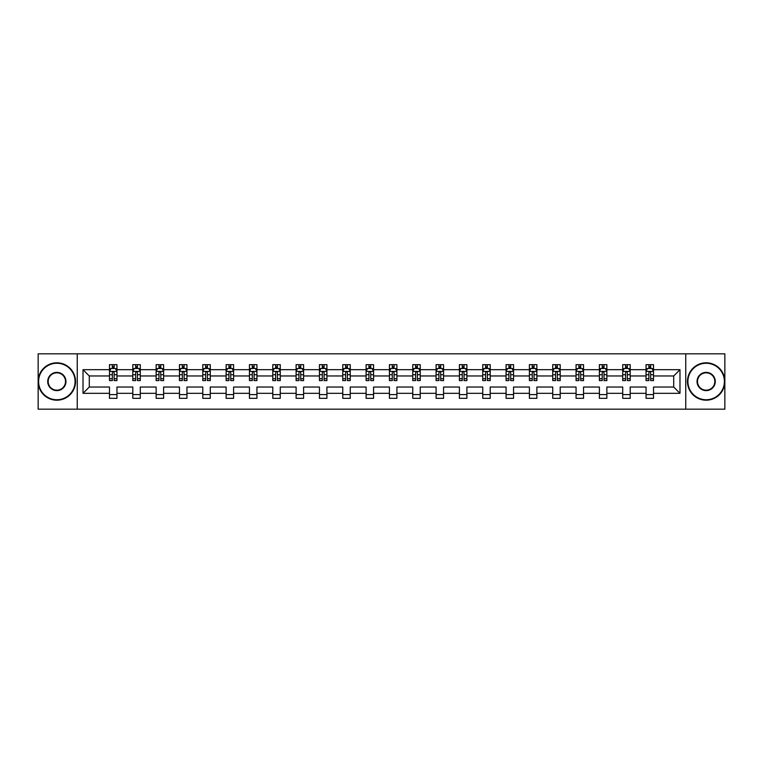 <?xml version="1.0" encoding="UTF-8"?>
<svg xmlns="http://www.w3.org/2000/svg" width="763" height="763" viewBox="0 0 763 763"><rect width="100%" height="100%" fill="white"/><g stroke="black" fill="none" stroke-linecap="round" stroke-linejoin="round"><path stroke-width="1.14" d="M685.746 353.832L38.15 353.832L38.15 409.168L724.85 409.168L724.85 353.832L685.746 353.832L685.746 409.168M653.519 393.317L653.519 387.032L673.71 387.032L679.986 393.317L653.519 393.317L653.519 398.324L646.042 398.324L646.042 393.317L630.19 393.317L630.19 398.324L622.713 398.324L622.713 393.317L606.862 393.317L606.862 398.324L599.384 398.324L599.384 393.317L583.533 393.317L583.533 398.324L576.055 398.324L576.055 393.317L560.204 393.317L560.204 398.324L552.727 398.324L552.727 393.317L536.875 393.317L536.875 398.324L529.398 398.324L529.398 393.317L513.547 393.317L513.547 398.324L506.069 398.324L506.069 393.317L490.218 393.317L490.218 398.324L482.741 398.324L482.741 393.317L466.889 393.317L466.889 398.324L459.412 398.324L459.412 393.317L443.561 393.317L443.561 398.324L436.083 398.324L436.083 393.317L420.232 393.317L420.232 398.324L412.754 398.324L412.754 393.317L396.903 393.317L396.903 398.324L389.426 398.324L389.426 393.317L373.574 393.317L373.574 398.324L366.097 398.324L366.097 393.317L350.246 393.317L350.246 398.324L342.768 398.324L342.768 393.317L326.917 393.317L326.917 398.324L319.439 398.324L319.439 393.317L303.588 393.317L303.588 398.324L296.111 398.324L296.111 393.317L280.259 393.317L280.259 398.324L272.782 398.324L272.782 393.317L256.931 393.317L256.931 398.324L249.453 398.324L249.453 393.317L233.602 393.317L233.602 398.324L226.125 398.324L226.125 393.317L210.273 393.317L210.273 398.324L202.796 398.324L202.796 393.317L186.945 393.317L186.945 398.324L179.467 398.324L179.467 393.317L163.616 393.317L163.616 398.324L156.138 398.324L156.138 393.317L140.287 393.317L140.287 398.324L132.81 398.324L132.81 393.317L116.958 393.317L116.958 398.324L109.481 398.324L109.481 393.317L83.014 393.317L83.014 369.683L109.481 369.683L109.481 364.676L116.958 364.676L116.958 369.683L132.81 369.683L132.81 364.676L140.287 364.676L140.287 369.683L156.138 369.683L156.138 364.676L163.616 364.676L163.616 369.683L179.467 369.683L179.467 364.676L186.945 364.676L186.945 369.683L202.796 369.683L202.796 364.676L210.273 364.676L210.273 369.683L226.125 369.683L226.125 364.676L233.602 364.676L233.602 369.683L249.453 369.683L249.453 364.676L256.931 364.676L256.931 369.683L272.782 369.683L272.782 364.676L280.259 364.676L280.259 369.683L296.111 369.683L296.111 364.676L303.588 364.676L303.588 369.683L319.439 369.683L319.439 364.676L326.917 364.676L326.917 369.683L342.768 369.683L342.768 364.676L350.246 364.676L350.246 369.683L366.097 369.683L366.097 364.676L373.574 364.676L373.574 369.683L389.426 369.683L389.426 364.676L396.903 364.676L396.903 369.683L412.754 369.683L412.754 364.676L420.232 364.676L420.232 369.683L436.083 369.683L436.083 364.676L443.561 364.676L443.561 369.683L459.412 369.683L459.412 364.676L466.889 364.676L466.889 369.683L482.741 369.683L482.741 364.676L490.218 364.676L490.218 369.683L506.069 369.683L506.069 364.676L513.547 364.676L513.547 369.683L529.398 369.683L529.398 364.676L536.875 364.676L536.875 369.683L552.727 369.683L552.727 364.676L560.204 364.676L560.204 369.683L576.055 369.683L576.055 364.676L583.533 364.676L583.533 369.683L599.384 369.683L599.384 364.676L606.862 364.676L606.862 369.683L622.713 369.683L622.713 364.676L630.19 364.676L630.19 369.683L646.042 369.683L646.042 364.676L653.519 364.676L653.519 369.683L679.986 369.683L679.986 393.317M77.254 409.168L77.254 353.832M646.042 369.683L646.042 375.968L630.19 375.968L630.19 369.683M630.19 393.317L630.19 387.032L646.042 387.032L646.042 393.317M622.713 369.683L622.713 375.968L606.862 375.968L606.862 369.683M606.862 393.317L606.862 387.032L622.713 387.032L622.713 393.317M599.384 369.683L599.384 375.968L583.533 375.968L583.533 369.683M583.533 393.317L583.533 387.032L599.384 387.032L599.384 393.317M576.055 369.683L576.055 375.968L560.204 375.968L560.204 369.683M560.204 393.317L560.204 387.032L576.055 387.032L576.055 393.317M552.727 369.683L552.727 375.968L536.875 375.968L536.875 369.683M536.875 393.317L536.875 387.032L552.727 387.032L552.727 393.317M529.398 369.683L529.398 375.968L513.547 375.968L513.547 369.683M513.547 393.317L513.547 387.032L529.398 387.032L529.398 393.317M506.069 369.683L506.069 375.968L490.218 375.968L490.218 369.683M490.218 393.317L490.218 387.032L506.069 387.032L506.069 393.317M482.741 369.683L482.741 375.968L466.889 375.968L466.889 369.683M466.889 393.317L466.889 387.032L482.741 387.032L482.741 393.317M459.412 369.683L459.412 375.968L443.561 375.968L443.561 369.683M443.561 393.317L443.561 387.032L459.412 387.032L459.412 393.317M436.083 369.683L436.083 375.968L420.232 375.968L420.232 369.683M420.232 393.317L420.232 387.032L436.083 387.032L436.083 393.317M412.754 369.683L412.754 375.968L396.903 375.968L396.903 369.683M396.903 393.317L396.903 387.032L412.754 387.032L412.754 393.317M389.426 369.683L389.426 375.968L373.574 375.968L373.574 369.683M373.574 393.317L373.574 387.032L389.426 387.032L389.426 393.317M366.097 369.683L366.097 375.968L350.246 375.968L350.246 369.683M350.246 393.317L350.246 387.032L366.097 387.032L366.097 393.317M342.768 369.683L342.768 375.968L326.917 375.968L326.917 369.683M326.917 393.317L326.917 387.032L342.768 387.032L342.768 393.317M319.439 369.683L319.439 375.968L303.588 375.968L303.588 369.683M303.588 393.317L303.588 387.032L319.439 387.032L319.439 393.317M296.111 369.683L296.111 375.968L280.259 375.968L280.259 369.683M280.259 393.317L280.259 387.032L296.111 387.032L296.111 393.317M272.782 369.683L272.782 375.968L256.931 375.968L256.931 369.683M256.931 393.317L256.931 387.032L272.782 387.032L272.782 393.317M249.453 369.683L249.453 375.968L233.602 375.968L233.602 369.683M233.602 393.317L233.602 387.032L249.453 387.032L249.453 393.317M226.125 369.683L226.125 375.968L210.273 375.968L210.273 369.683M210.273 393.317L210.273 387.032L226.125 387.032L226.125 393.317M202.796 369.683L202.796 375.968L186.945 375.968L186.945 369.683M186.945 393.317L186.945 387.032L202.796 387.032L202.796 393.317M179.467 369.683L179.467 375.968L163.616 375.968L163.616 369.683M163.616 393.317L163.616 387.032L179.467 387.032L179.467 393.317M156.138 369.683L156.138 375.968L140.287 375.968L140.287 369.683M140.287 393.317L140.287 387.032L156.138 387.032L156.138 393.317M132.81 369.683L132.81 375.968L116.958 375.968L116.958 369.683M116.958 393.317L116.958 387.032L132.81 387.032L132.81 393.317M109.481 369.683L109.481 375.968L89.29 375.968L89.29 387.032L109.481 387.032L109.481 393.317M83.014 369.683L89.29 375.968M673.71 387.032L673.71 375.968L653.519 375.968L653.519 369.683M648.884 368.415L650.677 368.415M625.555 368.415L627.348 368.415M602.226 368.415L604.019 368.415M578.898 368.415L580.691 368.415M555.569 368.415L557.362 368.415M532.24 368.415L534.033 368.415M508.911 368.415L510.705 368.415M485.583 368.415L487.376 368.415M462.254 368.415L464.047 368.415M438.925 368.415L440.718 368.415M415.597 368.415L417.39 368.415M392.268 368.415L394.061 368.415M368.939 368.415L370.732 368.415M345.61 368.415L347.403 368.415M322.282 368.415L324.075 368.415M298.953 368.415L300.746 368.415M275.624 368.415L277.417 368.415M252.295 368.415L254.089 368.415M228.967 368.415L230.76 368.415M205.638 368.415L207.431 368.415M182.309 368.415L184.102 368.415M158.981 368.415L160.774 368.415M135.652 368.415L137.445 368.415M112.323 368.415L114.116 368.415M109.481 394.585L116.958 394.585M132.81 394.585L140.287 394.585M156.138 394.585L163.616 394.585M179.467 394.585L186.945 394.585M202.796 394.585L210.273 394.585M226.125 394.585L233.602 394.585M249.453 394.585L256.931 394.585M272.782 394.585L280.259 394.585M296.111 394.585L303.588 394.585M319.439 394.585L326.917 394.585M342.768 394.585L350.246 394.585M366.097 394.585L373.574 394.585M389.426 394.585L396.903 394.585M412.754 394.585L420.232 394.585M436.083 394.585L443.561 394.585M459.412 394.585L466.889 394.585M482.741 394.585L490.218 394.585M506.069 394.585L513.547 394.585M529.398 394.585L536.875 394.585M552.727 394.585L560.204 394.585M576.055 394.585L583.533 394.585M599.384 394.585L606.862 394.585M622.713 394.585L630.19 394.585M646.042 394.585L653.519 394.585M89.29 387.032L83.014 393.317M679.986 369.683L673.71 375.968M114.116 366.621L112.323 366.621M110.883 368.672L109.481 368.672L109.481 364.676L112.323 364.676L112.323 368.491M109.481 378.725L109.481 380.603L112.323 380.603L112.323 378.725L109.481 378.725L109.481 375.968M116.958 375.968L116.958 380.603L114.116 380.603L114.116 372.602C113.525 371.447 112.924 371.447 112.323 372.602L112.323 378.725M115.556 368.672L116.958 368.672L116.958 364.676L114.116 364.676L114.116 368.491M116.958 371.476L115.461 368.491L110.978 368.491L109.481 371.476M56.843 363.255A18.245 18.245 0 0 0 38.598 381.5A18.245 18.245 0 0 0 56.843 399.745A18.245 18.245 0 0 0 75.089 381.5A18.245 18.245 0 0 0 56.843 363.255M56.843 400.194A18.694 18.694 0 0 1 38.15 381.5A18.694 18.694 0 0 1 56.843 362.806A18.694 18.694 0 0 1 75.537 381.5A18.694 18.694 0 0 1 56.843 400.194M56.843 372.382A9.118 9.118 0 0 1 65.961 381.5A9.118 9.118 0 0 1 56.843 390.618A9.118 9.118 0 0 1 47.716 381.5A9.118 9.118 0 0 1 56.843 372.382M56.843 390.17A8.67 8.67 0 0 0 65.513 381.5A8.67 8.67 0 0 0 56.843 372.83A8.67 8.67 0 0 0 48.174 381.5A8.67 8.67 0 0 0 56.843 390.17M706.156 363.255A18.245 18.245 0 0 0 687.911 381.5A18.245 18.245 0 0 0 706.156 399.745A18.245 18.245 0 0 0 724.402 381.5A18.245 18.245 0 0 0 706.156 363.255M706.156 400.194A18.694 18.694 0 0 1 687.463 381.5A18.694 18.694 0 0 1 706.156 362.806A18.694 18.694 0 0 1 724.85 381.5A18.694 18.694 0 0 1 706.156 400.194M706.156 372.382A9.118 9.118 0 0 1 715.284 381.5A9.118 9.118 0 0 1 706.156 390.618A9.118 9.118 0 0 1 697.039 381.5A9.118 9.118 0 0 1 706.156 372.382M706.156 390.17A8.67 8.67 0 0 0 714.826 381.5A8.67 8.67 0 0 0 706.156 372.83A8.67 8.67 0 0 0 697.487 381.5A8.67 8.67 0 0 0 706.156 390.17M137.445 366.621L135.652 366.621M134.212 368.672L132.81 368.672L132.81 364.676L135.652 364.676L135.652 368.491M132.81 378.725L132.81 380.603L135.652 380.603L135.652 378.725L132.81 378.725L132.81 375.968M140.287 375.968L140.287 380.603L137.445 380.603L137.445 372.602C136.854 371.447 136.253 371.447 135.652 372.602L135.652 378.725M138.885 368.672L140.287 368.672L140.287 364.676L137.445 364.676L137.445 368.491M140.287 371.476L138.79 368.491L134.307 368.491L132.81 371.476M160.774 366.621L158.981 366.621M157.54 368.672L156.138 368.672L156.138 364.676L158.981 364.676L158.981 368.491M156.138 378.725L156.138 380.603L158.981 380.603L158.981 378.725L156.138 378.725L156.138 375.968M163.616 375.968L163.616 380.603L160.774 380.603L160.774 372.602C160.182 371.447 159.581 371.447 158.981 372.602L158.981 378.725M162.214 368.672L163.616 368.672L163.616 364.676L160.774 364.676L160.774 368.491M163.616 371.476L162.118 368.491L157.636 368.491L156.138 371.476M184.102 366.621L182.309 366.621M180.869 368.672L179.467 368.672L179.467 364.676L182.309 364.676L182.309 368.491M179.467 378.725L179.467 380.603L182.309 380.603L182.309 378.725L179.467 378.725L179.467 375.968M186.945 375.968L186.945 380.603L184.102 380.603L184.102 372.602C183.511 371.447 182.91 371.447 182.309 372.602L182.309 378.725M185.543 368.672L186.945 368.672L186.945 364.676L184.102 364.676L184.102 368.491M186.945 371.476L185.447 368.491L180.965 368.491L179.467 371.476M207.431 366.621L205.638 366.621M204.198 368.672L202.796 368.672L202.796 364.676L205.638 364.676L205.638 368.491M202.796 378.725L202.796 380.603L205.638 380.603L205.638 378.725L202.796 378.725L202.796 375.968M210.273 375.968L210.273 380.603L207.431 380.603L207.431 372.602C206.83 371.447 206.239 371.447 205.638 372.602L205.638 378.725M208.871 368.672L210.273 368.672L210.273 364.676L207.431 364.676L207.431 368.491M210.273 371.476L208.776 368.491L204.293 368.491L202.796 371.476M230.76 366.621L228.967 366.621M227.527 368.672L226.125 368.672L226.125 364.676L228.967 364.676L228.967 368.491M226.125 378.725L226.125 380.603L228.967 380.603L228.967 378.725L226.125 378.725L226.125 375.968M233.602 375.968L233.602 380.603L230.76 380.603L230.76 372.602C230.159 371.447 229.568 371.447 228.967 372.602L228.967 378.725M232.2 368.672L233.602 368.672L233.602 364.676L230.76 364.676L230.76 368.491M233.602 371.476L232.105 368.491L227.622 368.491L226.125 371.476M254.089 366.621L252.295 366.621M250.855 368.672L249.453 368.672L249.453 364.676L252.295 364.676L252.295 368.491M249.453 378.725L249.453 380.603L252.295 380.603L252.295 378.725L249.453 378.725L249.453 375.968M256.931 375.968L256.931 380.603L254.089 380.603L254.089 372.602C253.488 371.447 252.896 371.447 252.295 372.602L252.295 378.725M255.529 368.672L256.931 368.672L256.931 364.676L254.089 364.676L254.089 368.491M256.931 371.476L255.433 368.491L250.951 368.491L249.453 371.476M277.417 366.621L275.624 366.621M274.184 368.672L272.782 368.672L272.782 364.676L275.624 364.676L275.624 368.491M272.782 378.725L272.782 380.603L275.624 380.603L275.624 378.725L272.782 378.725L272.782 375.968M280.259 375.968L280.259 380.603L277.417 380.603L277.417 372.602C276.816 371.447 276.225 371.447 275.624 372.602L275.624 378.725M278.857 368.672L280.259 368.672L280.259 364.676L277.417 364.676L277.417 368.491M280.259 371.476L278.762 368.491L274.279 368.491L272.782 371.476M300.746 366.621L298.953 366.621M297.513 368.672L296.111 368.672L296.111 364.676L298.953 364.676L298.953 368.491M296.111 378.725L296.111 380.603L298.953 380.603L298.953 378.725L296.111 378.725L296.111 375.968M303.588 375.968L303.588 380.603L300.746 380.603L300.746 372.602C300.145 371.447 299.554 371.447 298.953 372.602L298.953 378.725M302.186 368.672L303.588 368.672L303.588 364.676L300.746 364.676L300.746 368.491M303.588 371.476L302.091 368.491L297.608 368.491L296.111 371.476M324.075 366.621L322.282 366.621M320.841 368.672L319.439 368.672L319.439 364.676L322.282 364.676L322.282 368.491M319.439 378.725L319.439 380.603L322.282 380.603L322.282 378.725L319.439 378.725L319.439 375.968M326.917 375.968L326.917 380.603L324.075 380.603L324.075 372.602C323.474 371.447 322.883 371.447 322.282 372.602L322.282 378.725M325.515 368.672L326.917 368.672L326.917 364.676L324.075 364.676L324.075 368.491M326.917 371.476L325.419 368.491L320.937 368.491L319.439 371.476M347.403 366.621L345.61 366.621M344.17 368.672L342.768 368.672L342.768 364.676L345.61 364.676L345.61 368.491M342.768 378.725L342.768 380.603L345.61 380.603L345.61 378.725L342.768 378.725L342.768 375.968M350.246 375.968L350.246 380.603L347.403 380.603L347.403 372.602C346.803 371.447 346.211 371.447 345.61 372.602L345.61 378.725M348.844 368.672L350.246 368.672L350.246 364.676L347.403 364.676L347.403 368.491M350.246 371.476L348.748 368.491L344.266 368.491L342.768 371.476M370.732 366.621L368.939 366.621M367.499 368.672L366.097 368.672L366.097 364.676L368.939 364.676L368.939 368.491M366.097 378.725L366.097 380.603L368.939 380.603L368.939 378.725L366.097 378.725L366.097 375.968M373.574 375.968L373.574 380.603L370.732 380.603L370.732 372.602C370.131 371.447 369.54 371.447 368.939 372.602L368.939 378.725M372.172 368.672L373.574 368.672L373.574 364.676L370.732 364.676L370.732 368.491M373.574 371.476L372.077 368.491L367.594 368.491L366.097 371.476M394.061 366.621L392.268 366.621M390.828 368.672L389.426 368.672L389.426 364.676L392.268 364.676L392.268 368.491M389.426 378.725L389.426 380.603L392.268 380.603L392.268 378.725L389.426 378.725L389.426 375.968M396.903 375.968L396.903 380.603L394.061 380.603L394.061 372.602C393.46 371.447 392.869 371.447 392.268 372.602L392.268 378.725M395.501 368.672L396.903 368.672L396.903 364.676L394.061 364.676L394.061 368.491M396.903 371.476L395.406 368.491L390.923 368.491L389.426 371.476M417.39 366.621L415.597 366.621M414.156 368.672L412.754 368.672L412.754 364.676L415.597 364.676L415.597 368.491M412.754 378.725L412.754 380.603L415.597 380.603L415.597 378.725L412.754 378.725L412.754 375.968M420.232 375.968L420.232 380.603L417.39 380.603L417.39 372.602C416.789 371.447 416.197 371.447 415.597 372.602L415.597 378.725M418.83 368.672L420.232 368.672L420.232 364.676L417.39 364.676L417.39 368.491M420.232 371.476L418.734 368.491L414.252 368.491L412.754 371.476M440.718 366.621L438.925 366.621M437.485 368.672L436.083 368.672L436.083 364.676L438.925 364.676L438.925 368.491M436.083 378.725L436.083 380.603L438.925 380.603L438.925 378.725L436.083 378.725L436.083 375.968M443.561 375.968L443.561 380.603L440.718 380.603L440.718 372.602C440.117 371.447 439.526 371.447 438.925 372.602L438.925 378.725M442.159 368.672L443.561 368.672L443.561 364.676L440.718 364.676L440.718 368.491M443.561 371.476L442.063 368.491L437.581 368.491L436.083 371.476M464.047 366.621L462.254 366.621M460.814 368.672L459.412 368.672L459.412 364.676L462.254 364.676L462.254 368.491M459.412 378.725L459.412 380.603L462.254 380.603L462.254 378.725L459.412 378.725L459.412 375.968M466.889 375.968L466.889 380.603L464.047 380.603L464.047 372.602C463.446 371.447 462.855 371.447 462.254 372.602L462.254 378.725M465.487 368.672L466.889 368.672L466.889 364.676L464.047 364.676L464.047 368.491M466.889 371.476L465.392 368.491L460.909 368.491L459.412 371.476M487.376 366.621L485.583 366.621M484.143 368.672L482.741 368.672L482.741 364.676L485.583 364.676L485.583 368.491M482.741 378.725L482.741 380.603L485.583 380.603L485.583 378.725L482.741 378.725L482.741 375.968M490.218 375.968L490.218 380.603L487.376 380.603L487.376 372.602C486.775 371.447 486.184 371.447 485.583 372.602L485.583 378.725M488.816 368.672L490.218 368.672L490.218 364.676L487.376 364.676L487.376 368.491M490.218 371.476L488.721 368.491L484.238 368.491L482.741 371.476M510.705 366.621L508.911 366.621M507.471 368.672L506.069 368.672L506.069 364.676L508.911 364.676L508.911 368.491M506.069 378.725L506.069 380.603L508.911 380.603L508.911 378.725L506.069 378.725L506.069 375.968M513.547 375.968L513.547 380.603L510.705 380.603L510.705 372.602C510.104 371.447 509.512 371.447 508.911 372.602L508.911 378.725M512.145 368.672L513.547 368.672L513.547 364.676L510.705 364.676L510.705 368.491M513.547 371.476L512.049 368.491L507.567 368.491L506.069 371.476M534.033 366.621L532.24 366.621M530.8 368.672L529.398 368.672L529.398 364.676L532.24 364.676L532.24 368.491M529.398 378.725L529.398 380.603L532.24 380.603L532.24 378.725L529.398 378.725L529.398 375.968M536.875 375.968L536.875 380.603L534.033 380.603L534.033 372.602C533.432 371.447 532.841 371.447 532.24 372.602L532.24 378.725M535.473 368.672L536.875 368.672L536.875 364.676L534.033 364.676L534.033 368.491M536.875 371.476L535.378 368.491L530.895 368.491L529.398 371.476M557.362 366.621L555.569 366.621M554.129 368.672L552.727 368.672L552.727 364.676L555.569 364.676L555.569 368.491M552.727 378.725L552.727 380.603L555.569 380.603L555.569 378.725L552.727 378.725L552.727 375.968M560.204 375.968L560.204 380.603L557.362 380.603L557.362 372.602C556.761 371.447 556.17 371.447 555.569 372.602L555.569 378.725M558.802 368.672L560.204 368.672L560.204 364.676L557.362 364.676L557.362 368.491M560.204 371.476L558.707 368.491L554.224 368.491L552.727 371.476M580.691 366.621L578.898 366.621M577.457 368.672L576.055 368.672L576.055 364.676L578.898 364.676L578.898 368.491M576.055 378.725L576.055 380.603L578.898 380.603L578.898 378.725L576.055 378.725L576.055 375.968M583.533 375.968L583.533 380.603L580.691 380.603L580.691 372.602C580.09 371.447 579.499 371.447 578.898 372.602L578.898 378.725M582.131 368.672L583.533 368.672L583.533 364.676L580.691 364.676L580.691 368.491M583.533 371.476L582.035 368.491L577.553 368.491L576.055 371.476M604.019 366.621L602.226 366.621M600.786 368.672L599.384 368.672L599.384 364.676L602.226 364.676L602.226 368.491M599.384 378.725L599.384 380.603L602.226 380.603L602.226 378.725L599.384 378.725L599.384 375.968M606.862 375.968L606.862 380.603L604.019 380.603L604.019 372.602C603.419 371.447 602.827 371.447 602.226 372.602L602.226 378.725M605.46 368.672L606.862 368.672L606.862 364.676L604.019 364.676L604.019 368.491M606.862 371.476L605.364 368.491L600.882 368.491L599.384 371.476M627.348 366.621L625.555 366.621M624.115 368.672L622.713 368.672L622.713 364.676L625.555 364.676L625.555 368.491M622.713 378.725L622.713 380.603L625.555 380.603L625.555 378.725L622.713 378.725L622.713 375.968M630.19 375.968L630.19 380.603L627.348 380.603L627.348 372.602C626.747 371.447 626.156 371.447 625.555 372.602L625.555 378.725M628.788 368.672L630.19 368.672L630.19 364.676L627.348 364.676L627.348 368.491M630.19 371.476L628.693 368.491L624.21 368.491L622.713 371.476M650.677 366.621L648.884 366.621M647.444 368.672L646.042 368.672L646.042 364.676L648.884 364.676L648.884 368.491M646.042 378.725L646.042 380.603L648.884 380.603L648.884 378.725L646.042 378.725L646.042 375.968M653.519 375.968L653.519 380.603L650.677 380.603L650.677 372.602C650.076 371.447 649.485 371.447 648.884 372.602L648.884 378.725M652.117 368.672L653.519 368.672L653.519 364.676L650.677 364.676L650.677 368.491M653.519 371.476L652.022 368.491L647.539 368.491L646.042 371.476M116.92 371.409L109.519 371.409M116.958 378.725L114.116 378.725M112.323 374.719L109.481 374.719M116.958 374.719L114.116 374.719M114.116 367.575L112.323 367.575M140.249 371.409L132.848 371.409M140.287 378.725L137.445 378.725M135.652 374.719L132.81 374.719M140.287 374.719L137.445 374.719M137.445 367.575L135.652 367.575M163.578 371.409L156.177 371.409M163.616 378.725L160.774 378.725M158.981 374.719L156.138 374.719M163.616 374.719L160.774 374.719M160.774 367.575L158.981 367.575M186.906 371.409L179.505 371.409M186.945 378.725L184.102 378.725M182.309 374.719L179.467 374.719M186.945 374.719L184.102 374.719M184.102 367.575L182.309 367.575M210.235 371.409L202.834 371.409M210.273 378.725L207.431 378.725M205.638 374.719L202.796 374.719M210.273 374.719L207.431 374.719M207.431 367.575L205.638 367.575M233.564 371.409L226.163 371.409M233.602 378.725L230.76 378.725M228.967 374.719L226.125 374.719M233.602 374.719L230.76 374.719M230.76 367.575L228.967 367.575M256.893 371.409L249.491 371.409M256.931 378.725L254.089 378.725M252.295 374.719L249.453 374.719M256.931 374.719L254.089 374.719M254.089 367.575L252.295 367.575M280.221 371.409L272.82 371.409M280.259 378.725L277.417 378.725M275.624 374.719L272.782 374.719M280.259 374.719L277.417 374.719M277.417 367.575L275.624 367.575M303.55 371.409L296.149 371.409M303.588 378.725L300.746 378.725M298.953 374.719L296.111 374.719M303.588 374.719L300.746 374.719M300.746 367.575L298.953 367.575M326.879 371.409L319.478 371.409M326.917 378.725L324.075 378.725M322.282 374.719L319.439 374.719M326.917 374.719L324.075 374.719M324.075 367.575L322.282 367.575M350.207 371.409L342.806 371.409M350.246 378.725L347.403 378.725M345.61 374.719L342.768 374.719M350.246 374.719L347.403 374.719M347.403 367.575L345.61 367.575M373.536 371.409L366.135 371.409M373.574 378.725L370.732 378.725M368.939 374.719L366.097 374.719M373.574 374.719L370.732 374.719M370.732 367.575L368.939 367.575M396.865 371.409L389.464 371.409M396.903 378.725L394.061 378.725M392.268 374.719L389.426 374.719M396.903 374.719L394.061 374.719M394.061 367.575L392.268 367.575M420.194 371.409L412.793 371.409M420.232 378.725L417.39 378.725M415.597 374.719L412.754 374.719M420.232 374.719L417.39 374.719M417.39 367.575L415.597 367.575M443.522 371.409L436.121 371.409M443.561 378.725L440.718 378.725M438.925 374.719L436.083 374.719M443.561 374.719L440.718 374.719M440.718 367.575L438.925 367.575M466.851 371.409L459.45 371.409M466.889 378.725L464.047 378.725M462.254 374.719L459.412 374.719M466.889 374.719L464.047 374.719M464.047 367.575L462.254 367.575M490.18 371.409L482.779 371.409M490.218 378.725L487.376 378.725M485.583 374.719L482.741 374.719M490.218 374.719L487.376 374.719M487.376 367.575L485.583 367.575M513.509 371.409L506.107 371.409M513.547 378.725L510.705 378.725M508.911 374.719L506.069 374.719M513.547 374.719L510.705 374.719M510.705 367.575L508.911 367.575M536.837 371.409L529.436 371.409M536.875 378.725L534.033 378.725M532.24 374.719L529.398 374.719M536.875 374.719L534.033 374.719M534.033 367.575L532.24 367.575M560.166 371.409L552.765 371.409M560.204 378.725L557.362 378.725M555.569 374.719L552.727 374.719M560.204 374.719L557.362 374.719M557.362 367.575L555.569 367.575M583.495 371.409L576.094 371.409M583.533 378.725L580.691 378.725M578.898 374.719L576.055 374.719M583.533 374.719L580.691 374.719M580.691 367.575L578.898 367.575M606.823 371.409L599.422 371.409M606.862 378.725L604.019 378.725M602.226 374.719L599.384 374.719M606.862 374.719L604.019 374.719M604.019 367.575L602.226 367.575M630.152 371.409L622.751 371.409M630.19 378.725L627.348 378.725M625.555 374.719L622.713 374.719M630.19 374.719L627.348 374.719M627.348 367.575L625.555 367.575M653.481 371.409L646.08 371.409M653.519 378.725L650.677 378.725M648.884 374.719L646.042 374.719M653.519 374.719L650.677 374.719M650.677 367.575L648.884 367.575"/></g></svg>

